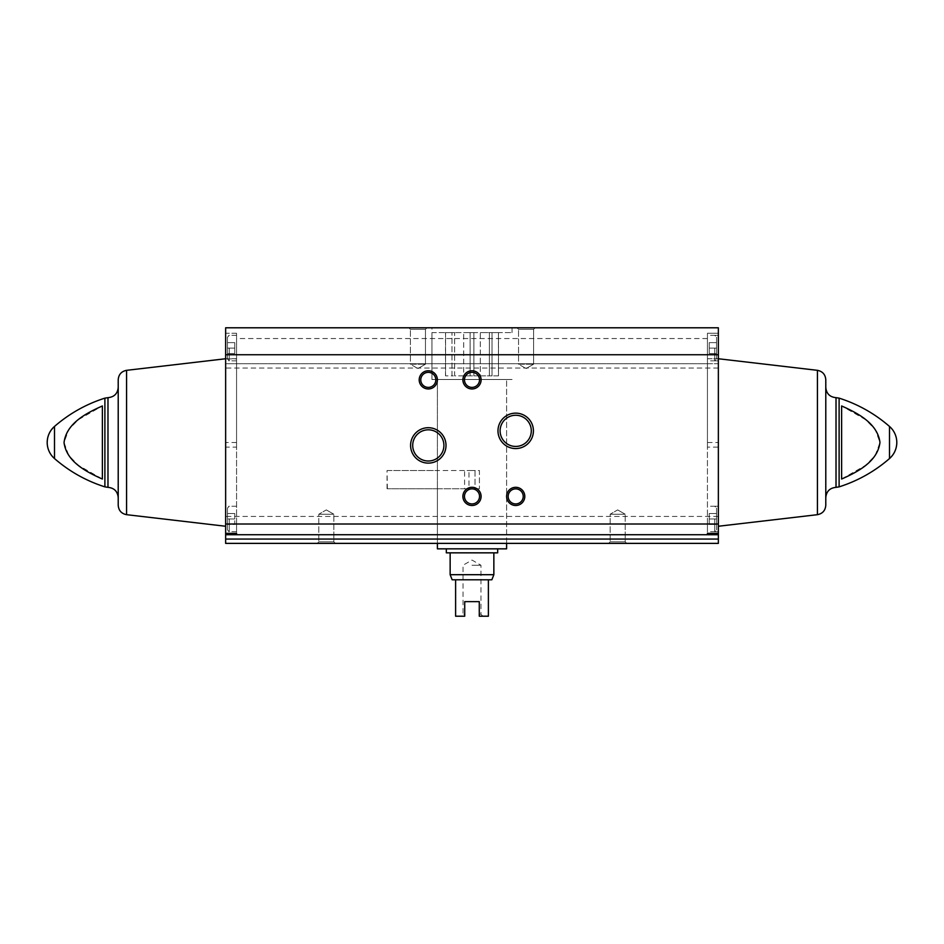 <?xml version="1.0" encoding="UTF-8"?>
<svg xmlns="http://www.w3.org/2000/svg" width="944" height="944" viewBox="0 0 944 944"><rect width="100%" height="100%" fill="white"/><g stroke="black" fill="none" stroke-linecap="round" stroke-linejoin="round"><path stroke-width="0.71" stroke-dasharray="4.72 3.54" d="M437.402 488.756L437.402 543.378L506.598 543.378L437.402 543.378L437.402 379.5L506.598 379.5L437.402 379.5L506.598 379.5L437.402 379.5L437.402 488.756L475.021 488.756L475.021 470.549L437.402 470.549M236.566 333.256L225.64 333.256L225.64 327.792L718.36 327.792L718.36 333.256L707.434 333.256L707.434 533.36L707.434 447.137L718.36 447.137L718.36 526.256L718.36 442.5L718.36 533.36L718.36 358.744L718.36 363.735L225.64 363.735L225.64 358.744L225.64 526.256L225.64 358.885L236.566 358.885L236.566 363.735L236.566 333.256L236.566 533.36L236.566 447.137L225.64 447.137L225.64 533.36L225.64 333.256L236.566 333.256M718.36 516.427L225.64 516.427L225.64 543.378L718.36 543.378L718.36 363.735L707.434 363.735L707.434 333.256L718.36 333.256L718.36 442.5L718.36 358.885L707.434 358.744L707.434 447.137M225.64 518.976L225.64 531.72L225.64 518.976M225.64 516.427L225.64 363.735L707.434 363.735L707.434 358.885M225.64 348.088L225.64 360.844L225.64 348.088M707.434 534.741L236.566 534.741M718.36 518.976L718.36 531.72L718.36 518.976M102.377 442.5L102.377 479.045L102.377 405.955L78.399 419.667L68.759 429.567L64.039 442.5L68.747 455.421L78.423 465.357L102.377 479.045L102.377 442.5M841.623 479.045L865.601 465.333L875.241 455.445L879.961 442.5L875.253 429.591L865.577 419.655L841.623 405.955L841.623 479.045M516.97 327.792L535.177 327.792L516.97 327.792L535.177 327.792L516.97 327.792L518.551 329.362L533.608 329.362L518.551 329.362L533.608 329.362L518.551 329.362L516.97 327.792M408.823 327.792L427.03 327.792L408.823 327.792L427.03 327.792L408.823 327.792L410.392 329.362L425.449 329.362L410.392 329.362L425.449 329.362L410.392 329.362L408.823 327.792M431.939 327.792L512.061 327.792L431.939 327.792L431.939 379.5L512.061 379.5L431.939 379.5L512.061 379.5L431.939 379.5L431.939 332.595L512.061 332.595L431.939 332.595M317.231 543.378L335.439 543.378L317.231 543.378L335.439 543.378L317.231 543.378L318.801 541.797L333.857 541.797L318.801 541.797L318.801 514.244L333.857 514.244L318.801 514.244L333.857 514.244L318.801 514.244L318.801 541.797L333.857 541.797L318.801 541.797L317.231 543.378M608.561 543.378L626.769 543.378L608.561 543.378L626.769 543.378L608.561 543.378L610.143 541.797L625.199 541.797L610.143 541.797L610.143 514.244L625.199 514.244L610.143 514.244L625.199 514.244L610.143 514.244L610.143 541.797L625.199 541.797L610.143 541.797L608.561 543.378M718.36 348.088L718.36 360.844L718.36 348.088M118.212 379.736L118.212 505.276M825.788 387.429L825.788 505.276M825.788 379.736L825.788 442.5M410.392 364.207L425.449 364.207L410.392 364.207L410.392 329.362L410.392 364.207L425.449 364.207L410.392 364.207L417.921 368.549L410.392 364.207M518.551 364.207L533.608 364.207L518.551 364.207L518.551 329.362L518.551 364.207L533.608 364.207L518.551 364.207L526.079 368.549L518.551 364.207M326.329 509.902L333.857 514.244L326.329 509.902L318.801 514.244L326.329 509.902M617.671 509.902L625.199 514.244L617.671 509.902L610.143 514.244L617.671 509.902M508.167 496.402A7.528 7.528 0 0 0 519.46 502.916A7.528 7.528 0 0 0 519.46 489.877A7.528 7.528 0 0 0 508.167 496.402M464.472 379.866A7.528 7.528 0 0 0 475.764 386.379A7.528 7.528 0 0 0 475.764 373.352A7.528 7.528 0 0 0 464.472 379.866M464.472 496.402A7.528 7.528 0 0 0 475.764 502.916A7.528 7.528 0 0 0 475.764 489.877A7.528 7.528 0 0 0 464.472 496.402M420.776 379.866A7.528 7.528 0 0 0 432.069 386.379A7.528 7.528 0 0 0 432.069 373.352A7.528 7.528 0 0 0 420.776 379.866M500.108 430.853A15.6 15.6 0 0 0 523.495 444.353A15.6 15.6 0 0 0 523.495 417.342A15.6 15.6 0 0 0 500.108 430.853M412.705 445.415A15.6 15.6 0 0 0 436.104 458.926A15.6 15.6 0 0 0 436.104 431.904A15.6 15.6 0 0 0 412.705 445.415M707.434 348.088L707.434 360.844L707.434 348.088M707.434 518.976L707.434 531.72L707.434 518.976M236.566 348.088L236.566 360.844L236.566 348.088M236.566 518.976L236.566 531.72L236.566 518.976M236.566 358.885L236.566 447.137M716.543 518.976L716.543 529.903L716.543 508.049L716.543 529.903L716.543 508.049L716.543 524.439L716.543 513.512L716.543 518.976L709.251 518.976L709.251 524.439L716.543 524.439L709.251 524.439L709.251 518.976L716.543 518.976L709.251 518.976L709.251 513.512L716.543 513.512L709.251 513.512L709.251 524.439L716.543 524.439L709.251 524.439L709.251 518.976L716.543 518.976M714.714 348.088L714.714 360.844L714.714 348.088M716.543 348.088L716.543 359.015L716.543 337.173L716.543 359.015L716.543 337.173L716.543 353.552L716.543 342.625L716.543 348.088L709.251 348.088L709.251 353.552L716.543 353.552L709.251 353.552L709.251 348.088L716.543 348.088L709.251 348.088L709.251 342.625L716.543 342.625L709.251 342.625L709.251 353.552L716.543 353.552L709.251 353.552L709.251 348.088L716.543 348.088M227.457 518.976L227.457 529.903L227.457 508.049L227.457 529.903L227.457 508.049L227.457 524.439L227.457 518.976L234.749 518.976L234.749 524.439L227.457 524.439L234.749 524.439L234.749 518.976L227.457 518.976L234.749 518.976L234.749 513.512L227.457 513.512L234.749 513.512L234.749 524.439L227.457 524.439L234.749 524.439L234.749 518.976L227.457 518.976M227.457 348.088L227.457 359.015L227.457 337.173L227.457 359.015L227.457 337.173L227.457 353.552L227.457 342.625L227.457 348.088L234.749 348.088L234.749 353.552L227.457 353.552L234.749 353.552L234.749 348.088L227.457 348.088L234.749 348.088L234.749 342.625L227.457 342.625L234.749 342.625L234.749 353.552L227.457 353.552L234.749 353.552L234.749 348.088L227.457 348.088M229.286 348.088L229.286 360.844L229.286 348.088M714.714 518.976L714.714 531.72L714.714 518.976M709.251 513.512L716.543 513.512L709.251 513.512L709.251 518.976L709.251 513.512M709.251 342.625L716.543 342.625L709.251 342.625L709.251 348.088L709.251 342.625M229.286 518.976L229.286 531.72L229.286 518.976M234.749 513.512L227.457 513.512L234.749 513.512L234.749 518.976L234.749 513.512M234.749 342.625L227.457 342.625L234.749 342.625L234.749 348.088L234.749 342.625M437.532 488.756L387.04 488.756L479.41 488.756L479.41 470.549L468.979 470.549L468.979 488.756L479.41 488.756L479.41 470.549L475.021 470.549L475.021 488.756L479.41 488.756L464.59 488.756L464.59 470.549L468.979 470.549M387.359 488.756L387.04 470.549L464.59 470.549M387.359 470.549L437.532 470.549M506.598 548.842L437.402 548.842M473.888 332.595L463.705 332.595L473.888 332.595L473.888 375.865L480.295 375.865L480.295 332.595L489.358 332.595L480.295 332.595L480.295 375.865L489.358 375.865L489.358 332.595L498.432 332.595L489.358 332.595L489.358 375.865L492.025 375.865L492.025 332.595L492.025 375.865L498.432 375.865L498.432 332.595L498.503 375.865L492.025 375.865L492.025 332.595L492.025 375.865L473.888 375.865L473.888 332.595M454.642 332.595L445.568 332.595L454.642 332.595L454.642 375.865L463.705 375.865L463.705 332.595L463.705 375.865L470.112 375.865L470.112 332.595L470.112 375.865L473.888 375.865L454.642 375.865L454.642 332.595M445.568 332.595L445.568 375.865L445.568 332.595M491.848 579.793L488.39 579.793L488.39 616.208L479.281 616.208L479.281 601.647L464.719 601.647L464.719 616.208L464.719 614.237L463.044 614.237L464.719 614.237L464.719 616.208L455.61 616.208L455.61 579.793L452.152 579.793M479.281 616.208L482.927 616.208L479.281 616.208L479.281 614.237L479.281 616.208M488.39 579.793L455.61 579.793M464.719 601.647L479.281 601.647L479.281 614.237L480.956 614.237L479.281 614.237L479.281 601.647L464.719 601.647M472 565.232L480.956 565.232L472 565.232M493.854 574.695L450.146 574.695M472 552.842L493.854 552.842L472 552.842M497.677 552.842L446.323 552.842M472 548.842L497.677 548.842L472 548.842M451.975 375.865L451.975 332.595L451.975 375.865L445.497 375.865L451.975 375.865L451.975 332.595L451.975 375.865L454.642 375.865L451.975 375.865M468.979 488.756L464.59 488.756M707.434 338.542L236.566 338.542M104.89 398.132L104.89 486.868M54.504 426.44L54.504 458.56M889.496 426.44L889.496 458.56M839.11 398.132L839.11 486.868M718.36 368.042L225.64 368.042M107.982 397.66L107.982 487.352M126.579 370.331L126.579 514.681M836.018 397.66L836.018 487.352M817.421 370.331L817.421 514.681M707.434 442.5L718.36 442.5M236.566 442.5L225.64 442.5M506.598 543.378L506.598 379.5L506.598 543.378M512.061 332.595L512.061 327.792M417.921 368.549L425.449 364.207L425.449 329.362L427.03 327.792L425.449 329.362L425.449 364.207L417.921 368.549M526.079 368.549L533.608 364.207L533.608 329.362L535.177 327.792L533.608 329.362L533.608 364.207L526.079 368.549M333.857 541.797L335.439 543.378L333.857 541.797L333.857 514.244L333.857 541.797M625.199 541.797L626.769 543.378L625.199 541.797L625.199 514.244L625.199 541.797M707.434 358.744L718.36 358.744M236.566 358.744L225.64 358.744M718.36 531.72L714.714 531.72L716.543 529.903L714.714 531.72L707.434 531.72M718.36 506.232L714.714 506.232L716.543 508.049L714.714 506.232L707.434 506.232M718.36 335.344L714.714 335.344L716.543 337.173L714.714 335.344L707.434 335.344M718.36 360.844L714.714 360.844L716.543 359.015L714.714 360.844L707.434 360.844M236.566 506.232L229.286 506.232L227.457 508.049L229.286 506.232L225.64 506.232M236.566 531.72L229.286 531.72L227.457 529.903L229.286 531.72L225.64 531.72M236.566 360.844L229.286 360.844L227.457 359.015L229.286 360.844L225.64 360.844M236.566 335.344L229.286 335.344L227.457 337.173L229.286 335.344L225.64 335.344M387.04 488.756L387.04 470.549M482.927 616.208L480.956 614.237L480.956 565.232L472 560.063L463.044 565.232L463.044 614.237L461.073 616.208M445.497 375.865L445.497 332.595M498.503 375.865L498.503 332.595"/><path stroke-width="1.42" d="M236.566 533.36L236.566 534.741L236.566 533.36L225.64 533.36L225.64 327.792L718.36 327.792L718.36 533.36L707.434 533.36L707.434 534.741L225.64 534.741L225.64 543.378L718.36 543.378L718.36 539.059L225.64 539.059M225.64 534.741L225.64 533.36M718.36 539.059L718.36 533.36M102.377 479.045C86.624 471.988 66.552 461.899 64.039 442.606C66.399 423.183 86.553 413.047 102.377 405.955L102.377 479.045M841.623 405.955L841.623 479.045C857.447 471.965 877.601 461.817 879.961 442.406C877.448 423.113 857.376 413.012 841.623 405.955M410.593 445.415A17.712 17.712 0 0 0 437.155 460.755A17.712 17.712 0 0 0 437.155 430.075A17.712 17.712 0 0 0 410.593 445.415M497.984 430.853A17.712 17.712 0 0 0 524.557 446.193A17.712 17.712 0 0 0 524.557 415.513A17.712 17.712 0 0 0 497.984 430.853M419.195 379.866A9.11 9.11 0 0 0 432.848 387.748A9.11 9.11 0 0 0 432.848 371.983A9.11 9.11 0 0 0 419.195 379.866M462.89 496.402A9.11 9.11 0 0 0 476.555 504.285A9.11 9.11 0 0 0 476.555 488.52A9.11 9.11 0 0 0 462.89 496.402M462.89 379.866A9.11 9.11 0 0 0 476.555 387.748A9.11 9.11 0 0 0 476.555 371.983A9.11 9.11 0 0 0 462.89 379.866M506.598 496.402A9.11 9.11 0 0 0 520.25 504.285A9.11 9.11 0 0 0 520.25 488.52A9.11 9.11 0 0 0 506.598 496.402M718.36 534.741L707.434 534.741L707.434 533.36M104.89 398.132L107.982 397.66L107.982 487.352L104.89 486.868L104.89 398.132C86.152 404.126 69.36 413.555 54.504 426.44C49.761 430.735 47.318 436.093 47.2 442.5A21.299 21.299 0 0 0 54.504 458.56L54.504 426.44A21.299 21.299 0 0 0 47.2 442.5M126.579 370.331L126.579 514.681C121.422 513.654 118.637 510.515 118.212 505.276L118.212 379.736C118.637 374.485 121.422 371.358 126.579 370.331L225.64 358.744M839.11 398.132L839.11 486.868C857.848 480.885 874.64 471.445 889.496 458.56A21.299 21.299 0 0 0 896.8 442.5C896.682 448.907 894.239 454.265 889.496 458.56L889.496 426.44C874.64 413.555 857.848 404.126 839.11 398.132L836.018 397.66C829.8 397.058 826.389 393.636 825.788 387.429L825.788 442.5M817.421 370.331L817.421 514.681C822.578 513.654 825.363 510.515 825.788 505.276L825.788 379.736C825.363 374.485 822.578 371.358 817.421 370.331L718.36 358.744M508.167 496.402A7.528 7.528 0 0 0 519.46 502.916A7.528 7.528 0 0 0 519.46 489.877A7.528 7.528 0 0 0 508.167 496.402M464.472 379.866A7.528 7.528 0 0 0 475.764 386.379A7.528 7.528 0 0 0 475.764 373.352A7.528 7.528 0 0 0 464.472 379.866M464.472 496.402A7.528 7.528 0 0 0 475.764 502.916A7.528 7.528 0 0 0 475.764 489.877A7.528 7.528 0 0 0 464.472 496.402M420.776 379.866A7.528 7.528 0 0 0 432.069 386.379A7.528 7.528 0 0 0 432.069 373.352A7.528 7.528 0 0 0 420.776 379.866M500.108 430.853A15.6 15.6 0 0 0 523.495 444.353A15.6 15.6 0 0 0 523.495 417.342A15.6 15.6 0 0 0 500.108 430.853M412.705 445.415A15.6 15.6 0 0 0 436.104 458.926A15.6 15.6 0 0 0 436.104 431.904A15.6 15.6 0 0 0 412.705 445.415M437.402 543.378L437.402 548.842L506.598 548.842L506.598 543.378M493.854 574.695L450.146 574.695L452.152 579.793L455.61 579.793L455.61 616.208L464.719 616.208L464.719 601.647L479.281 601.647L479.281 616.208L488.39 616.208L488.39 579.793L491.848 579.793L493.854 574.695L493.854 552.842M455.61 579.793L488.39 579.793M446.323 548.842L446.323 552.842L497.677 552.842L497.677 548.842M718.36 524.003L225.64 524.003M718.36 354.743L225.64 354.743M839.11 486.868L836.018 487.352L836.018 397.66M104.89 486.868C86.152 480.885 69.36 471.445 54.504 458.56M107.982 487.352C114.2 487.954 117.611 491.364 118.212 497.582M107.982 397.66C114.2 397.058 117.611 393.636 118.212 387.429M126.579 514.681L225.64 526.256M896.8 442.5A21.299 21.299 0 0 0 889.496 426.44M836.018 487.352C829.8 487.954 826.389 491.364 825.788 497.582M817.421 514.681L718.36 526.256M450.146 574.695L450.146 552.842"/></g></svg>
